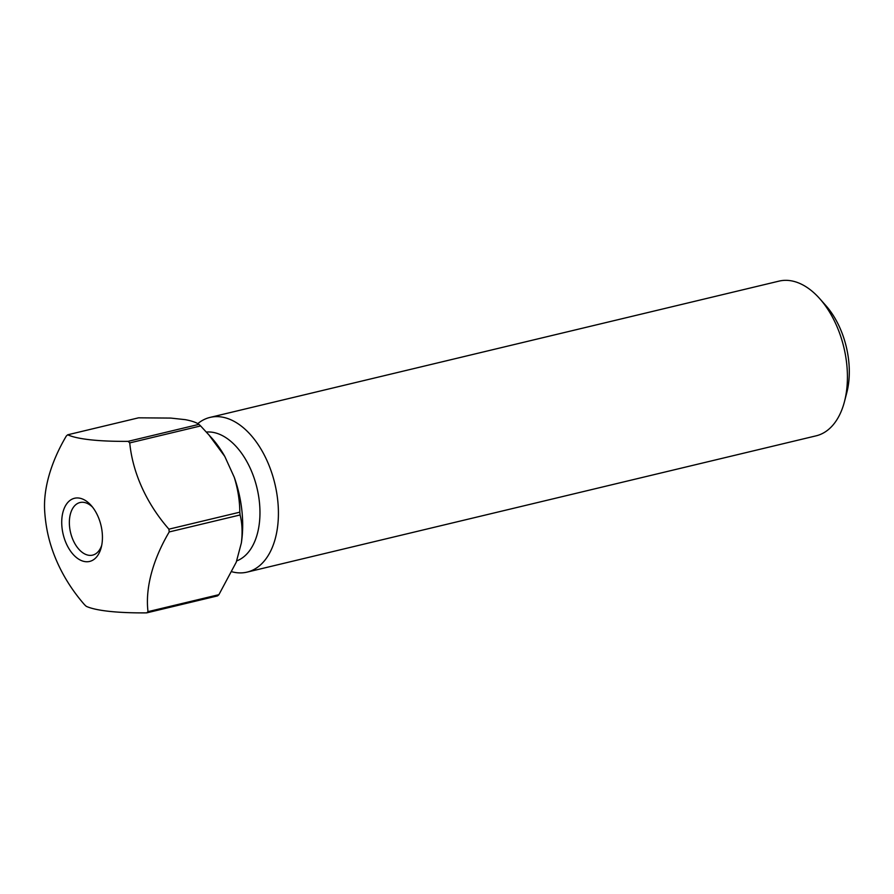 <?xml version="1.0" encoding="UTF-8"?>
<svg xmlns="http://www.w3.org/2000/svg" width="894" height="894" viewBox="0 0 894 894"><rect width="100%" height="100%" fill="white"/><g stroke="black" fill="none" stroke-linecap="round" stroke-linejoin="round"><path stroke-width="1.34" d="M92.551 507.133A27.043 16.181 -103.5 0 0 80.013 502.529A27.043 16.181 -103.5 0 0 70.402 514.005A27.043 16.181 -103.5 0 0 74.493 542.96A27.043 16.181 -103.5 0 0 92.607 555.129A27.043 16.181 -103.5 0 0 101.704 545.351M101.178 547.642A32.475 19.433 76.5 0 1 75.029 556.325A32.475 19.433 76.5 0 1 62.982 512.05A32.475 19.433 76.5 0 1 89.121 503.367A32.475 19.433 76.5 0 1 91.154 505.456A32.475 19.433 76.5 0 1 101.223 547.474A32.475 19.433 76.5 0 1 101.178 547.642M819.809 298.752L825.967 305.703A67.218 40.219 76.5 0 1 846.797 392.667L844.461 401.652A79.544 47.594 -103.5 0 0 819.809 298.752A79.544 47.594 -103.5 0 0 779.043 281.118L210.034 417.409A79.544 47.594 -103.5 0 0 197.764 423.644M232.082 571.814A79.544 47.594 -103.5 0 0 247.09 572.115L816.099 435.836A79.544 47.594 -103.5 0 0 844.349 402.077A79.544 47.594 -103.5 0 0 844.461 401.652M236.564 560.963A66.424 39.738 -103.5 0 0 257.394 533.617A66.424 39.738 -103.5 0 0 248.688 465.059A66.424 39.738 -103.5 0 0 206.436 432.048M247.09 572.115A79.544 47.594 -103.5 0 0 275.341 538.367A79.544 47.594 -103.5 0 0 263.328 453.213A79.544 47.594 -103.5 0 0 210.034 417.409M129.742 442.91A100.229 59.965 -103.5 0 0 128.904 442.117A100.229 59.965 -103.5 0 0 128.065 441.357L198.949 424.371A100.229 59.965 -103.5 0 1 200.625 425.935L129.742 442.91A132.871 101.29 48.1 0 0 168.921 529.17L239.804 512.184A100.229 59.965 -103.5 0 1 240.106 514.966L169.212 531.941A132.871 79.03 133 0 0 148.013 611.652L218.896 594.678A100.229 59.965 -103.5 0 1 217.521 595.896L146.638 612.882A132.871 22.261 173.8 0 1 86.26 606.322A100.229 59.965 -103.5 0 1 85.422 605.551A100.229 59.965 -103.5 0 1 84.584 604.769A132.871 101.29 -131.9 0 1 46.79 528.6A159.087 159.087 0 0 1 44.7 511.435A132.871 79.03 -47 0 1 66.312 436.026A100.229 59.965 -103.5 0 1 67.687 434.797A132.871 22.261 -6.2 0 0 128.065 441.357M146.638 612.882A100.229 59.965 -103.5 0 0 148.013 611.652M169.212 531.941A100.229 59.965 -103.5 0 0 168.921 529.17M67.687 434.797L138.57 417.822L170.754 418.079L185.36 419.666C191.819 420.906 196.356 422.471 198.949 424.371M200.625 425.935L212.023 438.328A88.294 52.824 76.5 0 1 224.774 456.398L234.25 477.262A88.294 52.824 76.5 0 1 241.358 542.949L236.228 562.237L218.896 594.678M240.106 514.966C242.207 523.415 242.632 532.746 241.358 542.949M234.25 477.262C237.893 489.074 239.748 500.718 239.804 512.184M208.38 434.205L224.774 456.398"/></g></svg>
